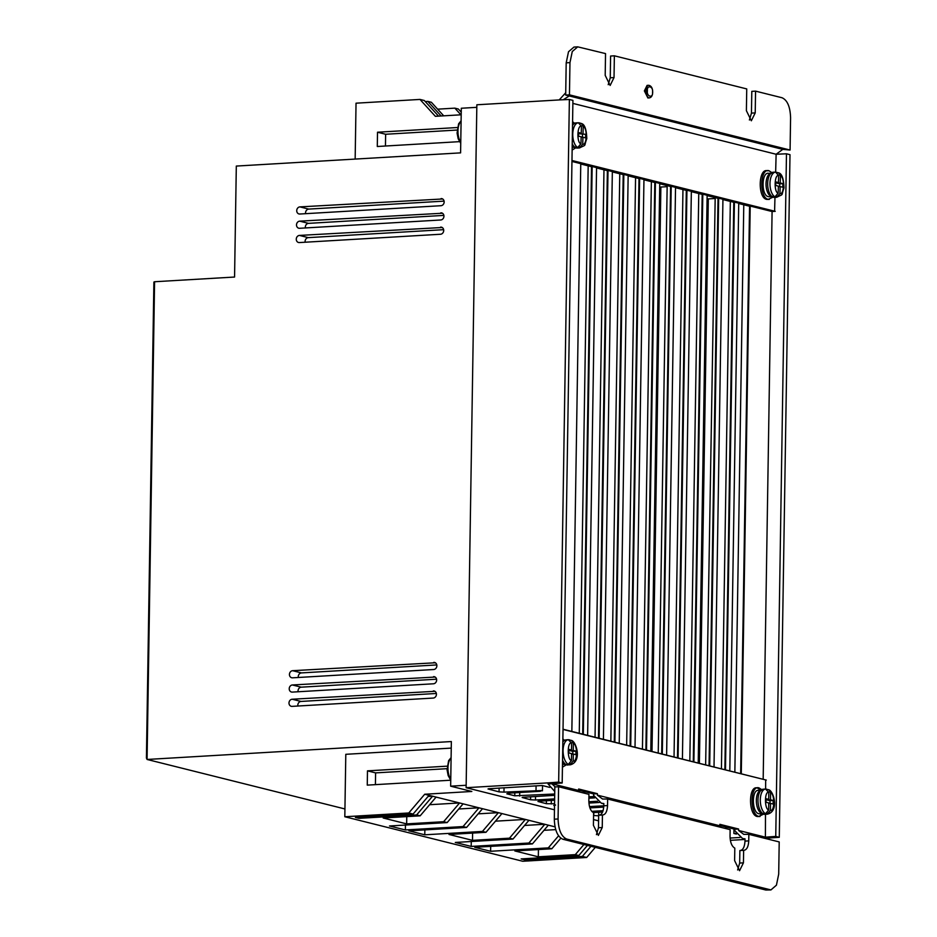 <?xml version="1.0" encoding="UTF-8"?>
<svg xmlns="http://www.w3.org/2000/svg" width="937" height="937" viewBox="0 0 937 937"><rect width="100%" height="100%" fill="white"/><g stroke="black" fill="none" stroke-linecap="round" stroke-linejoin="round"><path stroke-width="1.41" d="M774.407 197.391L769.394 195.177A11.701 5.727 -92.5 0 1 766.056 185.151A11.701 5.727 -92.5 0 1 768.492 174.868L773.294 172.221A12.603 6.172 -92.5 0 0 767.661 184.167A12.603 6.172 -92.5 0 0 773.517 197.297A12.603 6.172 -92.5 0 0 774.407 197.391L776.726 197.285L779.947 193.526L780.134 186.568L782.782 187.236L782.875 183.664L779.736 183.804L779.666 186.592M765.072 814.335L760.048 812.297A11.701 5.692 -94.2 0 1 756.405 802.341A11.701 5.692 -94.2 0 1 758.548 791.964L763.233 789.212A12.603 6.126 -94.2 0 0 757.998 801.217A12.603 6.126 -94.2 0 0 764.1 814.253A12.603 6.126 -94.2 0 0 765.072 814.335L767.391 814.171A12.603 6.126 -94.2 0 1 767.298 814.171L767.309 812.976M570.188 740.195L571.687 740.464C576.618 742.116 582.123 762.004 570.176 764.826L566.018 764.838L562.821 762.952A11.701 5.692 -94.2 0 1 562.505 762.624M440.624 227.117A3.596 3.104 -76 0 1 440.519 234.25L299.36 242.566A3.596 3.104 104 0 1 299.465 235.421L442.205 227.504M443.634 229.67L308.296 237.635A3.596 3.104 -76 0 0 305.181 242.214M441.081 198.574A3.596 3.104 -76 0 1 440.964 205.707L299.805 214.023A3.596 3.104 104 0 1 299.922 206.89L442.651 198.972M444.079 201.127L308.741 209.092A3.596 3.104 -76 0 0 305.626 213.671M440.858 212.84A3.596 3.104 -76 0 1 440.741 219.984L299.582 228.288A3.596 3.104 104 0 1 299.699 221.155L442.428 213.238M443.857 215.393L308.519 223.357A3.596 3.104 -76 0 0 305.403 227.949M433.796 662.389A3.596 3.104 -76 0 1 433.679 669.522L292.52 677.826A3.596 3.104 104 0 1 292.637 670.693L435.365 662.775M436.794 664.93L301.456 672.907A3.596 3.104 -76 0 0 298.341 677.486M433.562 676.655A3.596 3.104 -76 0 1 433.456 683.787L292.297 692.103A3.596 3.104 104 0 1 292.414 684.97L435.143 677.053M436.572 679.208L301.234 687.172A3.596 3.104 -76 0 0 298.118 691.764M433.339 690.92A3.596 3.104 -76 0 1 433.234 698.065L292.075 706.369A3.596 3.104 104 0 1 292.18 699.236L434.92 691.319M436.349 693.474L301.011 701.438A3.596 3.104 -76 0 0 297.896 706.029M554.716 794.002L514.764 795.806L506.823 793.815L508.194 793.194L540.251 791.296L541.902 790.547L503.965 792.128L499.058 791.87L488.013 788.977M772.791 197.238L768.258 199.323C759.122 197.918 759.942 167.594 769.019 170.757L771.69 172.525M767.45 170.827C758.373 167.664 757.553 197.988 766.689 199.382L769.277 199.429M572.577 121.705L574.475 123.18M575.564 147.905L572.132 150.084M763.432 814.218L758.876 816.42C749.764 815.014 749.905 784.737 759.005 787.9L761.617 789.563M760.457 790.149L757.436 788.005C748.335 784.855 748.194 815.131 757.307 816.525L760.001 816.514M759.204 816.478L762.203 813.808M562.879 739L564.402 740.23M566.206 764.885L562.434 767.18M647.889 97.952L644.375 90.901L647.092 85.384L648.662 85.29A6.301 3.069 -93.4 0 0 645.944 90.807A6.301 3.069 -93.4 0 0 649.411 97.87L647.842 97.963M769.265 196.723L768.328 196.641C760.914 195.446 761.57 170.932 768.949 173.439M759.907 813.82L758.888 813.738C751.486 812.543 751.603 788.064 758.993 790.57M562.481 764.487L564.683 764.334M775.824 197.203L776.714 197.297A12.603 6.172 -92.5 0 1 776.714 197.297C784.351 193.303 780.685 197.016 784.023 187.962C783.695 178.85 781.962 173.825 778.799 172.9L775.613 172.115L778.647 175.606L778.46 182.563L775.813 181.895L775.719 185.467L778.366 186.123L778.178 193.092L774.946 196.852L775.824 197.203M578.574 133.335L581.245 133.218L578.597 132.562L578.504 136.134L581.151 136.79L580.963 143.748L577.731 147.507L578.609 147.859L579.499 147.952L582.732 144.193L582.919 137.235L585.566 137.891L585.66 134.331L579.874 133.804L585.66 134.331M583.013 133.663L583.201 126.706L581.584 123.555L579.277 122.876L578.398 122.782L581.432 126.261L581.245 133.218M768.691 809.884C764.346 809.404 764.44 790.734 768.773 792.421L768.738 799.366L766.091 798.711L766.068 802.271L768.715 802.939L768.691 809.884L765.529 813.738L767.298 814.171L770.448 810.329L770.483 803.372L768.715 803.501M767.415 789.528L766.525 789.13M571.465 760.551C567.131 760.071 567.213 741.39 571.547 743.076L571.511 750.033L568.864 749.366L568.853 752.938L571.5 753.594L571.465 760.551L568.314 764.393L570.083 764.838L570.083 763.643M570.188 740.136L569.309 739.785M466.157 785.265L450.65 786.178L451.353 741.554L147.074 759.462L154.582 281.744L234.566 277.036L236.311 166.072L460.594 152.872L461.297 108.247L476.804 107.333M450.65 786.178L471.826 791.472L424.719 794.248L554.997 826.844M555.231 786.939L551.834 783.742L562.188 782.992L572.917 100.364L569.38 99.486L559.038 99.943L476.851 104.78L466.122 787.701L554.458 809.802M593.508 819.57L598.591 820.847M461.203 114.794L435.365 116.317L419.987 99.427L424.309 100.505L438.539 116.129M154.582 281.744L153.891 282.06L146.418 757.998L147.074 759.462L344.945 808.959M451.247 748.101L345.8 754.308L344.816 816.748L408.778 812.976L413.1 814.066L429.041 795.326M595.3 847.364L586.679 857.484L522.729 861.255L344.816 816.748M590.978 846.275L582.357 856.406L586.679 857.484M583.915 844.518L575.295 854.638L578.832 855.516L587.44 845.397M558.546 835.839L548.297 847.88L551.823 848.77L560.794 838.228M544.819 824.291L528.878 843.031L532.415 843.909L548.356 825.169M525.411 819.43L509.47 838.17L512.996 839.048L528.937 820.32M498.402 812.684L482.461 831.412L485.987 832.302L501.939 813.562M478.994 807.823L463.054 826.563L466.579 827.441L482.52 808.701M459.575 802.962L443.634 821.702L447.16 822.581L463.101 803.852M432.566 796.216L416.625 814.944L420.163 815.822L436.103 797.094M424.719 794.248L408.778 812.976M450.744 780.216L367.257 785.124L367.48 770.858L447.148 766.161M488.482 788.755L542.23 785.511L549.668 787.373M745.009 839.154L742.584 838.545L745.02 838.849L744.985 841.11L748.745 840.887L748.85 834.34L743.767 834.352L738.567 830.463L738.579 829.011L719.862 824.326L719.862 825.778L597.373 795.138L597.373 793.686L578.668 789.013L578.668 790.453L551.834 783.742L548.075 783.964L554.751 791.484M551.834 783.742L548.309 782.863L466.122 787.701M730.356 840.325L745.009 839.458M766.15 838.217L768.926 838.053L765.4 837.174L766.677 838.802M735.943 833.344L733.894 833.462L736.4 834.082M739.949 837.467L730.087 838.053M719.862 825.485L726.761 827.207L726.831 828.835M726.737 828.659L724.465 828.238M598.661 815.822L593.566 815.518M593.18 812.59L602.585 812.039M603.077 810.681L591.739 811.348M589.912 807.905L603.721 807.097M596.424 834.644L598.474 827.734L598.673 815.225C601.706 815.003 603.405 811.864 603.779 805.785L589.514 806.593M554.528 805.75L553.755 805.422M554.224 805.199L555.582 805.047M588.916 803.079L599.34 802.47M597.443 801.24L588.846 801.756M554.552 803.77L546.365 803.7L537.955 801.475M538.424 801.252L554.61 800.221M588.881 798.207L594.655 797.867M594.035 796.567L588.904 796.86M554.634 798.886L535.472 800.011L530.565 799.753L522.167 797.516M522.635 797.305L554.692 795.337M578.668 790.16L584.594 791.648L584.665 793.264M584.571 793.1L582.287 792.679M569.38 99.486L558.663 782.102L548.309 782.863M768.926 838.053L779.279 837.291L789.996 154.675L786.471 153.785L776.129 154.254L775.649 172.115M460.91 114.818L454.843 108.142L458.369 109.032L461.238 112.171M441.128 115.977L427.834 101.395L431.371 102.274L443.705 115.825M457.42 127.526L377.517 132.222L377.283 146.5L459.505 141.651M355.158 159.079L356.037 103.187L419.987 99.427M457.092 130.044L385.634 134.26L377.517 132.222M385.447 146.02L385.634 134.26M375.409 784.644L375.596 772.884L447.043 768.68M367.48 770.858L375.596 772.884M548.297 847.88L490.613 851.276L474.731 847.306L532.415 843.909M528.878 843.031L471.206 846.427L455.312 842.445L512.996 839.048M509.47 838.17L472.494 840.348L449.01 834.469L485.987 832.302M482.461 831.412L424.777 834.808L408.895 830.838L466.579 827.441M463.054 826.563L405.37 829.948L389.487 825.977L447.16 822.581M443.634 821.702L406.658 823.881L383.186 818.001L420.163 815.822M416.625 814.944L358.953 818.341L355.416 817.462L413.1 814.066M582.357 856.406L524.673 859.803L521.148 858.913L578.832 855.516M575.295 854.638L538.318 856.816L514.846 850.948L551.823 848.77M524.697 858.714L524.673 859.803M538.435 849.554L538.318 856.816M555.688 829.632L543.975 830.311M490.695 846.369L490.613 851.276M544.737 824.267L524.568 825.462M471.276 841.508L471.206 846.427M525.329 819.418L495.462 821.175M472.599 833.087L472.494 840.348M498.32 812.66L478.151 813.843M424.859 829.901L424.777 834.808M478.901 807.799L458.732 808.994M405.44 825.04L405.37 829.948M406.658 823.881L406.775 816.619M429.626 804.707L459.493 802.95M432.484 796.192L428.092 796.45M358.965 817.251L358.953 818.341M579.265 733.296L588.178 165.849M583.341 791.332L583.318 792.784M595.054 737.243L603.967 169.808M610.854 741.202L619.767 173.755M626.654 745.149L635.567 177.714M642.442 749.108L651.367 181.661M652 751.497L660.866 187.049L667.144 186.674L667.156 185.608M674.043 757.002L682.956 189.567M689.831 760.961L698.756 193.514M714.533 198.527L708.302 198.913L699.389 763.35L708.255 198.902L714.533 198.527L714.544 197.473M720.518 826.715L720.541 825.661M721.431 768.855L730.345 201.42M725.507 826.902L725.484 828.355M733.894 833.462L733.964 829.011M734.854 772.217L743.779 204.781M742.584 838.545L734.807 830.686L734.831 829.233L726.761 827.207M779.279 837.291L775.754 836.413L765.4 837.174L765.494 814.312M562.188 782.992L558.663 782.102M559.202 99.931L565.725 92.728M786.471 153.785L775.754 836.413M425.257 101.547L427.834 101.395M437.638 109.16L454.843 108.142M667.144 186.674L658.242 753.055M715.177 198.503L705.643 764.908M738.719 203.516L749.565 206.234L740.652 773.669M738.579 829.011L734.831 829.233M770.788 889.939L765.834 890.021L562.856 839.247C557.55 836.776 554.704 830.1 554.317 819.196L554.821 786.963L558.581 786.74L558.077 818.973C558.475 829.889 561.322 836.577 566.627 839.025L770.928 889.927L776.433 885.172L778.694 874.174L779.209 841.93L748.85 834.34M603.815 803.829L601.378 803.22L603.815 803.524L603.779 805.785L607.551 805.562C607.176 811.641 605.466 814.78 602.444 815.003L602.245 827.523L598.356 835.394L593.414 825.31L593.613 812.801C590.615 811.067 589.022 807.097 588.846 800.889L588.94 794.342L558.581 786.74M737.618 869.958L739.68 863.059L739.867 850.55C742.9 850.327 744.599 847.177 744.985 841.11M774.969 197.367L774.594 211.176M571.968 160.485L775.227 211.34L772.088 211.528L763.175 779.303M563.032 729.443L766.29 780.088L563.032 729.232M765.658 780.134L765.611 789.036M578.668 790.453L579.944 792.093M580.764 163.998L591.528 166.692L582.697 734.151M572.87 103.398L776.129 154.254L782.782 149.37L790.078 150.037L790.582 117.804C790.231 106.83 787.385 100.154 782.032 97.753L755.562 91.135L751.802 91.357L751.451 113.119L749.401 120.018M566.194 62.826L569.965 62.615L572.273 51.523L577.731 46.85L573.959 47.073L568.513 51.746L566.194 62.826L565.69 95.07L569.216 95.949L563.301 99.755M610.256 77.794L614.028 77.572L614.367 55.81L610.596 56.033L610.256 77.794L608.207 84.693M584.594 791.648L593.625 793.908L593.601 795.361L601.378 803.22M596.553 167.946L607.375 170.663L598.497 738.11M612.341 171.904L623.199 174.622L614.274 742.057M628.153 175.851L638.999 178.569L630.086 746.004M643.953 179.81L654.799 182.516L645.886 749.963M659.742 183.757L670.587 186.475L661.674 753.91M675.53 187.705L686.306 190.398L677.474 757.869M691.342 191.663L702.188 194.381L693.275 761.816M707.13 195.61L718.023 198.339L709.063 765.763M722.931 199.569L733.776 202.275L724.863 769.722M729.806 770.964L738.719 203.317L750.197 206.187L741.284 773.821M749.565 206.234L750.197 206.187M738.567 830.463L765.4 837.174M748.745 840.887C748.37 846.954 746.66 850.105 743.638 850.327L743.439 862.836L739.551 870.719L734.62 860.634L734.807 848.126C731.809 846.392 730.216 842.422 730.04 836.202L730.134 829.655L607.656 799.015L607.551 805.562M744.025 850.351L739.867 850.55M602.831 815.026L598.673 815.225M571.851 731.446L580.764 163.811L592.161 166.657L583.318 734.315M603.428 739.34L612.341 171.705L623.831 174.575L614.895 742.209M635.017 747.246L643.953 179.611L655.42 182.481L646.507 750.115M666.617 755.152L675.53 187.517L686.938 190.363L678.095 758.021M698.217 763.058L707.13 195.423L718.656 198.304L709.696 765.927M772.088 211.528L571.957 161.457M714.017 767.005L722.931 199.37L734.409 202.24L725.484 769.874M682.417 759.099L691.342 191.464L702.809 194.334L693.895 761.968M650.793 751.193L659.742 183.57L671.22 186.44L662.307 754.074M619.24 743.299L628.153 175.664L639.631 178.534L630.706 746.168M587.64 735.393L596.564 167.758L608.008 170.616L599.118 738.262M593.625 793.908L597.373 793.686M591.528 166.692L592.161 166.657M569.216 95.949L782.782 149.37M569.965 62.615L569.45 94.848L565.69 95.07M577.731 46.85L605.536 53.596L605.197 75.37L610.139 85.454L614.028 77.572M751.451 113.119L755.222 112.897L751.333 120.779L746.391 110.683L746.742 88.921L614.367 55.81M755.222 112.897L755.562 91.135M569.45 94.848L790.078 150.037M607.375 170.663L608.008 170.616M623.199 174.622L623.831 174.575M638.999 178.569L639.631 178.534M654.799 182.516L655.42 182.481M670.587 186.475L671.22 186.44M686.306 190.398L686.938 190.363M702.188 194.381L702.809 194.334M718.023 198.339L718.656 198.304M733.776 202.275L734.409 202.24M607.656 799.015L602.573 799.027L597.373 795.138M719.862 825.778L721.139 827.406M766.431 170.721L769.019 170.757M756.323 787.912L759.005 787.9M770.202 173.263L768.211 173.345M760.188 790.336L758.185 790.477M782.875 183.664L780.228 182.996L780.416 176.039L778.799 172.9M767.415 789.469L768.902 789.797L770.53 792.866L770.507 799.811L773.154 800.467L773.13 804.04L770.483 803.372M768.773 792.421L765.552 789.036A12.603 6.126 -94.2 0 1 765.646 789.036M571.547 743.076L568.326 739.703A12.603 6.126 -94.2 0 1 568.431 739.691M571.687 740.464L573.315 743.521L573.28 750.478L575.927 751.134L575.915 754.695L573.268 754.039L573.233 760.985L570.083 764.838A12.603 6.126 -94.2 0 0 570.176 764.826M775.801 182.68L778.46 182.563M778.354 186.65L780.134 186.568M780.228 182.996L777.089 183.137L779.736 183.804M776.75 196.138L776.714 197.297M581.139 137.317L582.919 137.235M582.451 137.259L582.521 134.459M579.523 146.793L579.499 147.952L577.192 148.058A12.603 6.172 -92.5 0 1 576.29 147.964A12.603 6.172 -92.5 0 1 572.226 143.689M770.003 803.407L770.015 800.702L773.154 800.467M770.015 800.702L767.368 800.046L770.507 799.811M768.738 799.366L766.079 799.566M571.511 750.033L568.864 750.221M573.268 754.039L571.5 754.168M572.776 754.074L572.788 751.369L575.927 751.134M572.788 751.369L570.141 750.701L573.28 750.478M647.42 90.877C646.6 84.517 653.546 86.251 652.539 92.166C653.347 98.537 646.413 96.792 647.42 90.877M572.519 125.511A12.603 6.172 -92.5 0 1 576.068 122.888L572.542 124.246M567.857 765.002A12.603 6.126 -94.2 0 1 566.873 764.908A12.603 6.126 -94.2 0 1 562.551 760.212M562.832 742.151A12.603 6.126 -94.2 0 1 566.018 739.867L562.844 741.085M536.011 790.242L536.081 785.874M461.098 121.107A12.603 6.149 86.6 0 0 457.959 131.039A12.603 6.149 86.6 0 0 460.758 142.447M451.095 757.951A12.603 6.149 86.6 0 0 447.956 767.883A12.603 6.149 86.6 0 0 450.756 779.303M308.296 237.635L299.465 235.421M308.741 209.092L299.922 206.89M308.519 223.357L299.699 221.155M301.456 672.907L292.637 670.693M301.234 687.172L292.414 684.97M301.011 701.438L292.18 699.236M499.058 791.87L499.116 788.052M504.036 787.759L503.965 792.128M514.764 795.806L514.811 792.796M519.73 792.515L519.672 796.063M530.565 799.753L530.611 796.755M535.519 796.462L535.472 800.011M546.365 803.7L546.412 800.702M551.319 800.409L551.261 803.958M593.753 815.565L593.8 812.555M598.708 812.274L598.649 815.822M743.439 862.836L739.68 863.059M602.245 827.523L598.474 827.734M558.077 818.973L554.317 819.196M562.856 839.247L566.627 839.025M769.593 889.799L765.834 890.021M774.946 196.852A12.603 6.172 -92.5 0 1 769.991 183.172A12.603 6.172 -92.5 0 1 775.602 172.115A12.603 6.172 -92.5 0 1 775.613 172.115L773.294 172.221M577.731 147.507A12.603 6.172 -92.5 0 1 572.765 133.827A12.603 6.172 -92.5 0 1 578.387 122.782A12.603 6.172 -92.5 0 1 578.398 122.782L576.068 122.888M765.529 813.738A12.603 6.126 -94.2 0 1 760.294 800.151A12.603 6.126 -94.2 0 1 765.552 789.036L763.233 789.212M568.314 764.393A12.603 6.126 -94.2 0 1 563.078 750.818A12.603 6.126 -94.2 0 1 568.326 739.703L566.018 739.867M778.178 193.092C773.833 192.612 774.337 173.907 778.647 175.606M780.416 176.039C784.773 176.519 784.269 195.224 779.947 193.526M583.201 126.706C587.546 127.186 587.042 145.879 582.732 144.193M580.963 143.748C576.606 143.267 577.11 124.574 581.432 126.261M770.53 792.866C774.876 793.346 774.782 812.016 770.448 810.329M573.315 743.521C577.649 744.001 577.567 762.671 573.233 760.985M649.411 97.87C651.484 97.401 652.574 95.527 652.679 92.236C652.644 88.125 651.309 85.817 648.662 85.29M572.167 145.844L577.192 148.058M771.245 196.629L769.16 196.723M574.018 147.296L572.179 147.378M761.898 813.667L759.802 813.82M542.453 790.84L542.535 785.593M584.676 793.229L584.7 791.671M726.843 828.8L726.866 827.242M460.746 143.314L458.181 138.77L457.08 133.066L458.615 123.813L461.098 120.791M450.744 780.158L448.179 775.613L447.078 769.909L448.612 760.657L451.095 757.635M579.499 147.952C587.124 143.97 583.458 147.683 586.796 138.617C586.468 129.505 584.735 124.492 581.584 123.555M768.902 789.797C773.833 791.449 779.35 811.348 767.391 814.171"/></g></svg>
